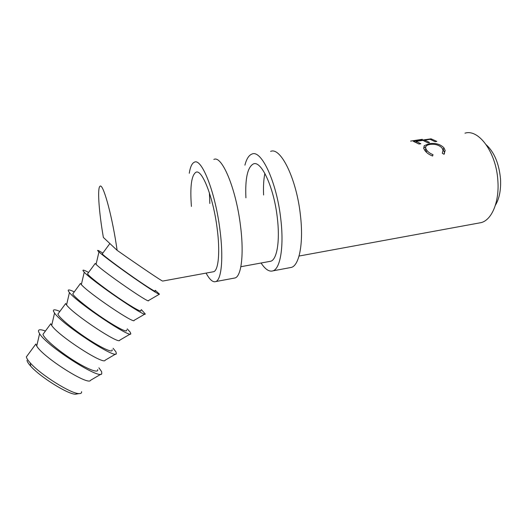 <?xml version="1.0" encoding="UTF-8"?>
<svg xmlns="http://www.w3.org/2000/svg" width="527" height="527" viewBox="0 0 527 527"><rect width="100%" height="100%" fill="white"/><g stroke="black" fill="none" stroke-linecap="round" stroke-linejoin="round"><path stroke-width="0.79" d="M45.368 331.015C40.447 329.204 38.155 329.355 38.491 331.463L39.591 333.716C46.962 346.213 100.222 380.224 101.764 373.709L101.639 371.687L98.924 367.826M97.647 369.585C98.832 373.597 87.508 369.341 72.634 359.796C57.779 350.297 43.853 338.288 42.964 334.368L44.123 332.787M59.821 311.391C55.071 309.375 52.944 309.303 53.451 311.18L54.558 313.078C62.226 324.54 115.92 359.592 116.329 353.65L115.993 351.924L113.114 348.314M112.08 349.737C113.542 353.347 102.594 348.624 87.864 338.966C73.141 329.349 59.07 317.616 57.884 314.118L58.826 312.834M74.208 291.859C69.623 289.639 67.667 289.349 68.339 290.996L69.439 292.571C77.416 302.959 131.533 339.072 130.801 333.71L130.281 332.26L127.238 328.894M126.44 329.981C128.186 333.196 117.613 328.011 103.009 318.236C88.431 308.506 74.215 297.05 72.733 293.961L73.457 292.979M88.529 272.426C84.109 270.002 82.317 269.495 83.154 270.904L84.241 272.195C92.541 281.471 147.079 318.651 145.182 313.881L141.295 309.56M140.742 310.317C142.758 313.137 132.554 307.498 118.088 297.61C103.648 287.762 89.28 276.589 87.515 273.895L88.016 273.21M102.785 253.072C98.523 250.45 96.896 249.726 97.897 250.911L98.957 251.939C103.2 255.793 118.792 267.406 133.812 277.867C150.09 289.119 158.647 294.553 159.477 294.171L155.287 290.311M422.305 139.319L410.579 141.098L422.311 139.391M431.066 138.825L436.811 141.401L434.992 141.671L430.17 139.319L424.755 140.11L429.531 142.474L427.707 142.745L422.944 140.373L416.126 141.368L420.836 143.752L418.991 144.023L413.425 141.394L431.066 138.825L431.086 139.622M444.05 154.273L442.291 153.271L443.055 150.215L441.975 147.942C439.057 144.991 435.098 143.818 430.091 144.431C426.593 144.978 425.164 146.348 425.809 148.548L426.817 150.3C428.168 152.105 430.243 153.568 433.029 154.681L432.614 156.018C429.156 154.668 426.606 152.856 424.96 150.584L423.754 148.522L424.189 145.689L429.321 143.66C435.434 142.83 440.282 144.187 443.866 147.731L445.15 150.505L444.05 154.273M117.126 250.332L103.371 237.446L102.495 232.15C98.707 208.732 97.409 187.79 100.011 186.248C102.837 182.922 111.316 212.473 116.243 244.456L117.126 250.332C140.604 266.787 161.736 281.062 162.645 281.075L162.83 281.043M465.005 133.173C478.793 128.693 496.315 152.652 497.857 180.629C499.504 201.907 491.77 220.016 481.118 222.625L478.628 223.079M486.296 144.833C494.3 152.283 499.036 163.601 500.498 178.785C501.105 189.727 499.398 198.567 495.373 205.299M154.971 290.746C157.263 293.177 147.422 287.083 133.087 277.09C118.786 267.123 104.274 256.221 102.218 253.935L102.508 253.54M425.724 148.285L425.361 150.617L425.935 151.743M426.817 150.3L426.303 152.125M433.029 154.681L432.483 155.972M423.616 148.094L425.829 146.625M424.189 145.689L423.853 147.83M429.321 143.66L429.202 144.589M442.575 148.845L444.459 152.171L444.413 153.798M443.866 147.731L443.293 149.648M424.755 140.11L424.769 141.058M416.126 141.368L416.139 142.343M95.17 263.408L96.066 264.363C103.358 271.84 150.538 304.382 148.462 300.581L159.286 294.277M80.433 283.414L81.349 284.6C88.358 293.045 135.182 324.665 134.115 320.35L144.859 314.072M65.625 303.512L66.56 304.955C73.286 314.342 119.748 345.047 119.675 340.225L130.34 333.98M50.75 323.71L51.679 325.436C58.148 335.732 104.241 365.534 105.15 360.211L115.736 353.999M35.796 344.006L36.725 346.035C42.937 357.214 88.655 386.133 90.532 380.31L101.032 374.137M77.752 393.438L75.513 394.209C68.293 394.545 40.111 377.003 30.665 366.113C28.425 363.623 27.2 361.713 26.996 360.382M26.35 356.825L26.363 356.904C26.613 358.327 27.938 360.356 30.329 362.998C40.619 374.796 71.349 393.965 79.07 393.603C80.954 393.669 81.797 393.023 81.593 391.66M244.91 165.175C246.524 158.904 248.876 155.195 251.965 154.049C261.313 149.372 276.655 181.907 280.726 218.514C284.152 246.3 280.364 268.671 273.006 270.845C269.271 272.031 265.292 269.422 261.063 263.013M270.621 151.407C280.654 146.664 296.563 178.851 300.423 215.207C303.704 242.802 299.382 265.107 291.517 267.373L289.652 267.729M245.918 197.803C245.062 178.508 247.538 167.224 253.342 163.95C261.188 160.083 273.895 187.217 277.281 217.519C280.147 240.595 277.044 259.383 270.865 261.214L269.409 261.478M263.599 195.016C263.223 186.657 263.652 179.47 264.877 173.442M189.259 173.271C190.267 166.96 191.966 163.271 194.358 162.204C201.545 157.751 215.056 191.36 219.805 228.744C223.679 257.123 221.59 279.672 215.859 281.55C212.948 282.591 209.693 279.778 206.09 273.098M213.837 159.444C221.768 154.912 235.912 188.159 240.431 225.279C244.146 253.461 241.471 275.95 235.18 277.933L233.685 278.21M191.413 206.406C189.931 186.808 191.413 175.445 195.86 172.309C201.894 168.633 213.086 196.663 217.038 227.598C220.266 251.162 218.58 270.101 213.764 271.688L212.625 271.899M209.832 203.501L209.403 192.875M102.218 253.935L109.879 243.54M162.645 281.075L213.764 271.688M240.852 266.721L270.865 261.214M299.04 256.043L481.118 222.625M425.361 150.617L425.809 148.548M444.459 152.171L445.15 150.505M96.066 264.363L98.957 251.939M87.515 273.895L95.209 263.454M81.349 284.6L84.241 272.195M72.733 293.961L80.466 283.46M66.56 304.955L69.439 292.571M57.884 314.118L65.651 303.572M51.679 325.436L54.558 313.078M42.964 334.368L50.77 323.776M36.725 346.035L39.591 333.716M26.363 356.904L35.81 344.078M75.513 394.209L79.07 393.603M30.665 366.113L30.329 362.998M273.006 270.845L291.517 267.373M215.859 281.55L235.18 277.933"/></g></svg>
